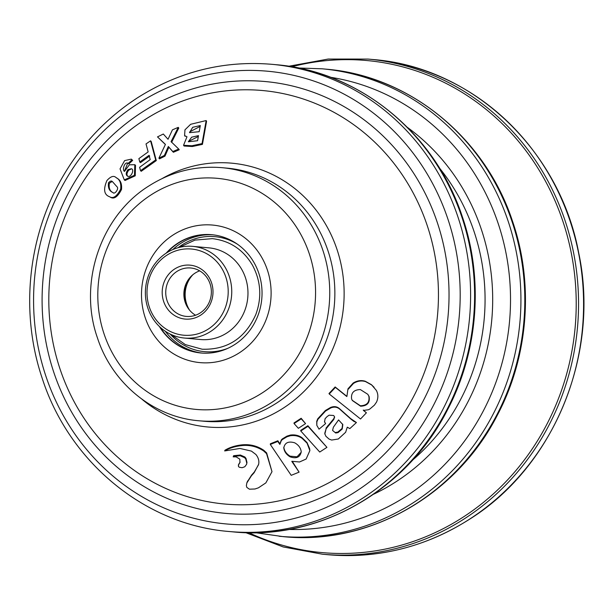 <?xml version="1.0" encoding="UTF-8"?>
<svg xmlns="http://www.w3.org/2000/svg" width="614" height="614" viewBox="0 0 614 614"><rect width="100%" height="100%" fill="white"/><g stroke="black" fill="none" stroke-linecap="round" stroke-linejoin="round"><path stroke-width="0.92" d="M186.978 136.768L184.584 135.556L184.968 129.83L190.647 124.289L206.166 120.559L202.037 143.607L191.867 145.771L183.563 145.272L186.978 136.768M197.585 140.721L198.491 135.633L191.645 137.191L188.329 141.773L197.585 140.721M199.197 131.695L200.302 125.54L192.704 127.305L189.48 132.647L199.197 131.695M202.037 143.607L202.436 144.367L206.565 121.319L206.166 120.559M171.06 141.634L178.252 127.351L172.434 129.838L168.029 139.286L163.316 134.021L157.499 136.884L165.427 144.405L158.903 158.174L164.383 155.442L168.328 146.493L172.81 151.558L178.72 149.041L171.06 141.634M150.192 159.602L139.624 167.284L140.529 170.677L155.68 159.916L150.576 140.821L146.017 143.929L148.151 151.919L138.871 158.619L139.777 162.027L149.056 155.327L150.192 159.602M140.529 170.677L141.22 171.298L156.301 160.584L155.68 159.916M156.301 160.584L151.205 141.489L150.576 140.821M149.701 155.979L140.46 162.656L139.777 162.027M127.881 176.348C126.423 175.021 126.699 172.971 128.71 170.208L131.212 168.95M127.973 169.625L131.373 168.75C134.827 169.395 130.851 178.298 127.497 176.118C125.67 174.89 125.832 172.726 127.973 169.625M131.949 159.77L131.327 159.133L124.634 160.599L120.037 168.858L124.289 179.894L134.466 175.266L134.804 164.698L129.339 164.821L124.496 171.406C121.979 170.301 124.504 161.037 128.234 163.293L131.949 159.77L132.662 160.377L131.327 159.126M128.027 163.109L128.963 163.884L132.662 160.377M246.605 464.299L246.989 462.495L246.007 458.428L244.902 457.016L240.389 455.02L233.619 455.695L233.19 456.854L236.167 456.877L239.844 459.18L239.921 462.565L238.362 465.228L238.662 464.384L238.424 466.364L239.245 467.231L242.116 467.714L244.786 466.755L246.605 464.299L246.774 463.209L245.8 459.142L244.694 457.729L240.158 455.734L233.366 456.417L233.19 456.854M240.135 462.066L238.662 464.384M326.932 447.353L307.875 425.717L300.714 430.383L300.783 430.997L319.74 452.034L326.932 447.353L307.975 426.308L300.783 430.997M279.784 444.344L277.812 441.435L270.306 444.452L291.213 475.336L299.095 472.143L292.356 461.467M279.815 443.676L277.85 440.768L270.383 443.761L270.306 444.452M291.873 461.291L299.525 461.981L306.133 459.034L309.87 450.592L309.609 448.565L307.008 442.548L302.126 437.79C298.765 435.38 294.843 434.482 290.361 435.08L286.953 436.132L282.402 438.872L281.35 439.893L279.938 443.653M347.961 388.839L346.902 396.467L347.961 388.839L353.15 383.059C357.11 380.611 361.132 380.012 365.238 381.24L371.424 384.663L376.305 390.335C378.293 394.042 378.37 397.956 376.528 402.086L374.417 405.14L369.95 408.947L368.454 409.745L363.572 410.398M363.258 410.052L366.397 412.808L360.518 418.994L329.234 393.988L335.413 387.388L346.803 396.529M329.234 393.988L328.989 393.52L335.144 386.958L346.542 396.091M258.617 464.345L254.165 472.673L251.41 475.773L246.851 482.942L246.36 485.659L246.828 487.393L249.414 489.189L254.971 488.997L258.417 487.831L265.847 482.896L271.994 471.682L266.537 453.616L263.682 450.991C257.212 446.639 250.028 444.82 242.108 445.541C235.316 446.24 229.506 448.043 224.686 450.945L239.936 448.45L251.418 451.106L255.884 454.467C258.548 457.806 259.423 461.237 258.509 464.767L254.357 471.959L251.617 475.059L247.097 482.205M271.994 471.682L266.645 452.925L263.797 450.292C257.358 445.941 250.197 444.122 242.307 444.828C235.546 445.526 229.766 447.322 224.977 450.223L224.686 450.945M305.557 423.614L301.159 418.264L294.006 422.931L294.068 423.553L298.358 428.311L305.557 423.614L301.267 418.855L294.068 423.553M325.604 423.606L324.53 421.91L325.098 418.694L327.039 416.637L329.089 415.179L333.586 415.494L334.53 416.622L333.855 419.377L326.134 428.733L324.875 433.891L325.888 436.262L329.081 439.087L331.675 440.054L338.322 439.002L345.644 432.271L347.286 427.167L349.827 428.603L356.435 422.532L353.794 421.35L350.817 419.04L339.619 409.062C337.094 406.944 334.131 406.583 330.731 407.98L325.55 411.05L317.922 419.316L316.862 421.841L316.809 425.318L319.027 429.178L325.604 423.606L324.461 421.626M356.435 422.532L350.602 418.541L339.396 408.571C336.879 406.453 333.924 406.092 330.524 407.481L325.359 410.528L317.776 418.756L316.724 421.273L316.809 425.318M324.752 433.315L324.952 434.336L324.752 433.315L326.134 428.733M334.599 417.743L334.407 417.221L333.671 418.848L325.996 428.165M202.436 144.367L192.312 146.516L184.062 146.017L183.563 145.272M109.584 196.741L110.428 197.232C114.089 199.45 117.788 196.856 121.518 189.45C122.025 183.739 120.482 179.971 116.89 178.152L116.123 177.623C113.79 175.343 110.72 176.325 106.92 180.554C103.16 189.365 104.042 194.761 109.584 196.741C113.191 198.967 116.883 196.419 120.666 189.097C121.296 183.279 119.784 179.457 116.123 177.623M124.289 179.894L125.064 180.462L135.233 175.811L135.502 165.304L134.804 164.698M124.673 170.577L127.658 163.347M171.605 142.348L178.766 128.08L178.252 127.351M158.903 158.174L159.51 158.857L164.966 156.14L168.888 147.207L173.355 152.272L179.234 149.762L178.72 149.041M157.499 136.884L165.373 144.513M352.236 400.305L360.372 405.777C367.026 405.501 369.835 402.277 368.814 396.107L367.847 394.403M351.607 399L352.367 400.535L360.633 406.215C367.295 405.931 370.119 402.692 369.106 396.498L367.786 394.295L360.357 389.568C353.817 389.736 350.901 392.883 351.607 399M348.238 389.253L353.457 383.443C357.409 380.979 361.439 380.365 365.553 381.593L371.746 385.016L374.118 387.304M363.511 410.497L366.397 412.808M283.775 447.291L283.798 447.959C284.297 451.605 286.377 454.56 290.038 456.816C296.401 458.973 300.139 457.3 301.244 451.781C300.737 447.944 298.542 444.943 294.643 442.786C288.38 440.99 284.766 442.709 283.798 447.959L283.829 447.291C284.336 450.937 286.416 453.884 290.069 456.148L297.053 456.816L301.205 452.242M301.159 418.264L301.267 418.855M309.87 450.592L307.061 443.17L302.18 438.411C298.803 436.009 294.873 435.111 290.384 435.725L286.961 436.784L282.386 439.532L281.335 440.553L279.9 444.321L279.938 443.254M299.095 472.143L291.788 461.352M335.704 433.016L338.038 432.609L342.213 429.017L342.827 424.604L338.575 419.922L333.379 427.198L332.581 430.429L335.704 433.016L335.551 432.463L337.877 432.064L342.036 428.488L342.635 424.082M113.252 192.712C109.929 191.276 108.624 188.13 109.338 183.256L111.909 181.621M108.532 182.749C110.175 180.93 111.487 180.562 112.454 181.652L116.936 186.725C119.4 188.368 114.588 195.145 112.853 192.497C109.284 191.046 107.849 187.8 108.532 182.749M200.141 126.415L189.795 131.841M198.337 136.508L188.651 141.35M168.888 147.207L168.328 146.493M173.355 152.272L172.81 151.558M164.966 156.14L164.383 155.442M167.177 252.5A59.389 55.705 95.3 0 1 178.237 243.19A59.389 55.705 95.3 0 1 211.945 234.717M201.047 352.996A59.389 55.705 95.3 0 1 160.285 327.339M233.619 455.695L233.366 456.417M339.396 408.571L339.619 409.062M331.46 421.588L331.629 422.125M307.875 425.717L307.975 426.308M277.85 440.768L277.812 441.435M290.361 435.08L290.384 435.725M302.126 437.79L302.18 438.411M307.008 442.548L307.061 443.17M353.15 383.059L353.457 383.443M335.144 386.958L335.413 387.388M239.383 352.781A69.06 64.769 95.3 0 1 199.964 362.613A69.06 64.769 95.3 0 1 141.803 287.897A69.06 64.769 95.3 0 1 212.644 225.069A69.06 64.769 95.3 0 1 269.569 278.065A69.06 64.769 95.3 0 1 239.383 352.781M166.194 253.129A59.389 55.705 95.3 0 1 211.753 234.702A59.389 55.705 95.3 0 1 260.712 280.276A59.389 55.705 95.3 0 1 234.748 344.531A59.389 55.705 95.3 0 1 200.855 352.981A59.389 55.705 95.3 0 1 159.425 326.541M200.195 312.956A24.307 22.802 95.3 0 1 186.326 316.41A24.307 22.802 95.3 0 1 165.849 290.115A24.307 22.802 95.3 0 1 190.785 267.996A24.307 22.802 95.3 0 1 208.177 279.562A24.307 22.802 95.3 0 1 200.195 312.956M200.563 315.22A27.07 25.389 95.3 0 1 162.196 292.763A27.07 25.389 95.3 0 1 200.041 268.372A27.07 25.389 95.3 0 1 200.563 315.22M199.665 270.851A24.307 22.802 -84.7 0 0 183.985 291.78A24.307 22.802 -84.7 0 0 195.574 315.235M192.781 246.375L209.006 247.864A46.027 43.172 95.3 0 1 246.943 283.184A46.027 43.172 95.3 0 1 226.827 332.98A46.027 43.172 95.3 0 1 200.555 339.534L184.33 338.038A46.027 43.172 95.3 0 1 145.572 288.242A46.027 43.172 95.3 0 1 192.781 246.375A46.027 43.172 95.3 0 1 230.718 281.696A46.027 43.172 95.3 0 1 210.602 331.491A46.027 43.172 95.3 0 1 184.33 338.038M208.323 329.043A43.264 40.578 95.3 0 1 146.999 293.147A43.264 40.578 95.3 0 1 207.478 254.165A43.264 40.578 95.3 0 1 208.323 329.043M189.45 278.173A28.451 26.686 -84.7 0 0 186.871 306.163M407.581 127.528A210.686 197.601 95.3 0 1 491.745 320.14A210.686 197.601 95.3 0 1 373.796 494.132M288.879 529.452A227.449 213.319 -84.7 0 0 406.015 496.327A227.449 213.319 -84.7 0 0 506.719 256.859A227.449 213.319 -84.7 0 0 330.547 77.287M279.132 536.26A234.717 220.134 95.3 0 0 519.874 322.734A234.717 220.134 95.3 0 0 322.204 68.806L326.072 69.167A234.717 220.134 95.3 0 1 523.75 323.094A234.717 220.134 95.3 0 1 283 536.621L255.524 532.714M271.994 64.324L275.993 64.693A234.579 220.004 95.3 0 1 473.547 318.466A234.579 220.004 95.3 0 1 232.944 531.862L228.945 531.494C145.088 524.786 69.06 462.189 42.151 378.132C20.531 314.176 27.331 240.097 60.226 181.138C79.436 146.6 105.171 118.832 137.429 97.849C179.042 71.485 223.903 60.31 271.994 64.324A234.579 220.004 95.3 0 1 469.549 318.098A234.579 220.004 95.3 0 1 228.945 531.494M349.412 482.512A216.826 203.357 -84.7 0 0 345.175 107.258A216.826 203.357 -84.7 0 0 42.105 302.602A216.826 203.357 -84.7 0 0 349.412 482.512M355.752 491.576A227.303 213.188 -84.7 0 0 430.322 179.349A227.303 213.188 -84.7 0 0 138.012 103.582A227.303 213.188 -84.7 0 0 63.449 415.816A227.303 213.188 -84.7 0 0 355.752 491.576M144.198 120.091A207.609 194.715 -84.7 0 0 76.09 405.271A207.609 194.715 -84.7 0 0 343.065 474.469A207.609 194.715 -84.7 0 0 411.173 189.289A207.609 194.715 -84.7 0 0 144.198 120.091M162.296 178.474A132.447 124.22 95.3 0 1 321.084 217.041A132.447 124.22 95.3 0 1 305.127 390.32A132.447 124.22 95.3 0 1 141.957 399.223M251.617 475.059L251.41 475.773M247.611 480.962L247.373 481.675M246.007 458.428L245.8 459.142M244.902 457.016L244.694 457.729M151.113 194.853A116.023 108.816 95.3 0 1 315.558 291.12A116.023 108.816 95.3 0 1 153.385 395.654A116.023 108.816 95.3 0 1 151.113 194.853M222.161 167.691A127.075 119.177 95.3 0 1 329.181 305.166A127.075 119.177 95.3 0 1 198.844 420.767C153.285 417.113 112.04 383.205 97.411 337.784C78.016 282.97 100.711 215.79 148.949 185.919C171.567 171.59 195.973 165.511 222.161 167.691L227.28 168.167A127.075 119.177 95.3 0 1 334.292 305.634A127.075 119.177 95.3 0 1 203.955 421.235L198.844 420.767M248.839 532.714A247.043 231.701 -84.7 0 0 462.71 517.41A247.043 231.701 -84.7 0 0 559.484 211.776A247.043 231.701 -84.7 0 0 291.78 66.757M245.73 532.645L283.169 546.944L322.434 554.212A248.616 233.174 -84.7 0 0 464.322 518.83A248.616 233.174 -84.7 0 0 572.992 249.86A248.616 233.174 -84.7 0 0 368.062 59.074L328.129 59.051L288.703 66.258M469.349 519.298A248.616 233.174 -84.7 0 0 578.02 250.32A248.616 233.174 -84.7 0 0 373.082 59.535C472.12 67.064 559.669 149.486 578.718 252.953C600.231 353.94 554.104 466.471 469.518 519.26C425.54 547.112 378.186 558.917 327.462 554.672A248.616 233.174 -84.7 0 0 469.349 519.298M246.989 462.495L246.774 463.209M239.322 463.225L239.084 463.946M240.389 455.02L240.158 455.734M337.877 432.064L338.038 432.609M342.036 428.488L342.213 429.017M316.724 421.273L316.862 421.841M317.776 418.756L317.922 419.316M325.359 410.528L325.55 411.05M330.524 407.481L330.731 407.98M350.602 418.541L350.817 419.04M353.58 420.851L353.794 421.35M327.891 425.563L328.045 426.116M333.671 418.848L333.855 419.377M290.069 456.148L290.038 456.816M281.35 439.893L281.335 440.553M282.402 438.872L282.386 439.532M286.953 436.132L286.961 436.784M309.609 448.565L309.663 449.195M254.357 471.959L254.165 472.673M242.307 444.828L242.108 445.541M263.797 450.292L263.682 450.991M266.645 452.925L266.537 453.616M360.372 405.777L360.633 406.215M368.814 396.107L369.106 396.498M237.457 244.234A57.731 54.147 -84.7 0 0 178.121 247.695A57.731 54.147 -84.7 0 1 182.089 244.879A57.731 54.147 -84.7 0 1 237.457 244.234M170.162 334.054A57.731 54.147 -84.7 0 0 227.871 348.307A57.731 54.147 -84.7 0 1 170.162 334.054M213.181 234.847A59.389 55.705 -84.7 0 0 180.723 243.413A59.389 55.705 -84.7 0 0 172.81 249.568A59.389 55.705 -84.7 0 1 180.723 243.413A59.389 55.705 -84.7 0 1 213.181 234.847M165.289 331.253A59.389 55.705 -84.7 0 0 202.29 353.096A59.389 55.705 -84.7 0 1 165.289 331.253M439.34 167.875A203.902 191.23 95.3 0 1 412.401 460.27M192.857 274.734A28.006 26.264 -84.7 0 0 189.588 310.17M184.576 135.556L185.067 136.293M373.082 59.535L368.062 59.074M327.462 554.672L322.434 554.212M247.097 482.197L246.851 482.942M275.993 64.693C359.313 71.377 434.958 133.192 462.265 216.512C483.955 279.316 478.222 352.144 446.961 410.866C405.977 491.039 318.221 540.811 232.944 531.862M326.072 69.167C409.446 75.86 485.137 137.713 512.46 221.071C534.165 283.914 528.424 356.788 497.148 415.548C456.133 495.767 368.331 545.57 283 536.621M322.204 68.806L298.35 67.985M170.968 334.438L185.351 344.607L202.159 349.22C227.249 349.965 245.147 338.368 255.861 314.414C262.001 297.406 260.873 281.02 252.5 265.248C243.236 249.599 229.851 240.726 212.352 238.639L194.983 240.105L178.981 247.465"/></g></svg>
